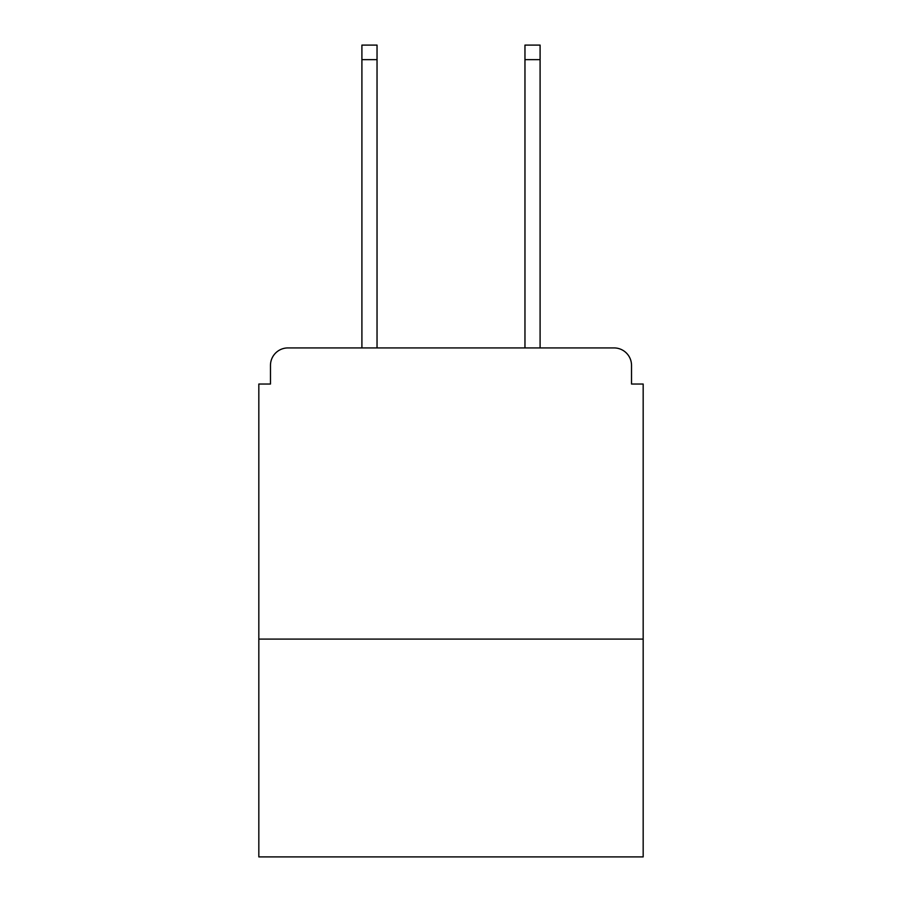 <?xml version="1.0" encoding="UTF-8"?>
<svg xmlns="http://www.w3.org/2000/svg" width="902" height="902" viewBox="0 0 902 902"><rect width="100%" height="100%" fill="white"/><g stroke="black" fill="none" stroke-linecap="round" stroke-linejoin="round"><path stroke-width="1.35" d="M643.171 639.101L643.171 384.026L631.524 384.026L631.524 365.389A17.465 17.465 0 0 0 614.059 347.924L287.941 347.924A17.465 17.465 0 0 0 270.476 365.389L270.476 384.026L258.829 384.026L258.829 856.9L643.171 856.9L643.171 639.101L258.829 639.101M270.476 365.389L270.476 384.026M614.059 347.924L541.843 347.924M360.157 347.924L287.941 347.924M631.524 384.026L631.524 365.389M377.036 59.656L361.905 59.656L361.905 45.1L377.036 45.1L377.036 347.924M361.905 59.656L361.905 347.924M540.095 45.1L540.095 59.656L524.964 59.656L524.964 45.1L540.095 45.1M524.964 347.924L524.964 59.656M540.095 347.924L540.095 59.656"/></g></svg>
